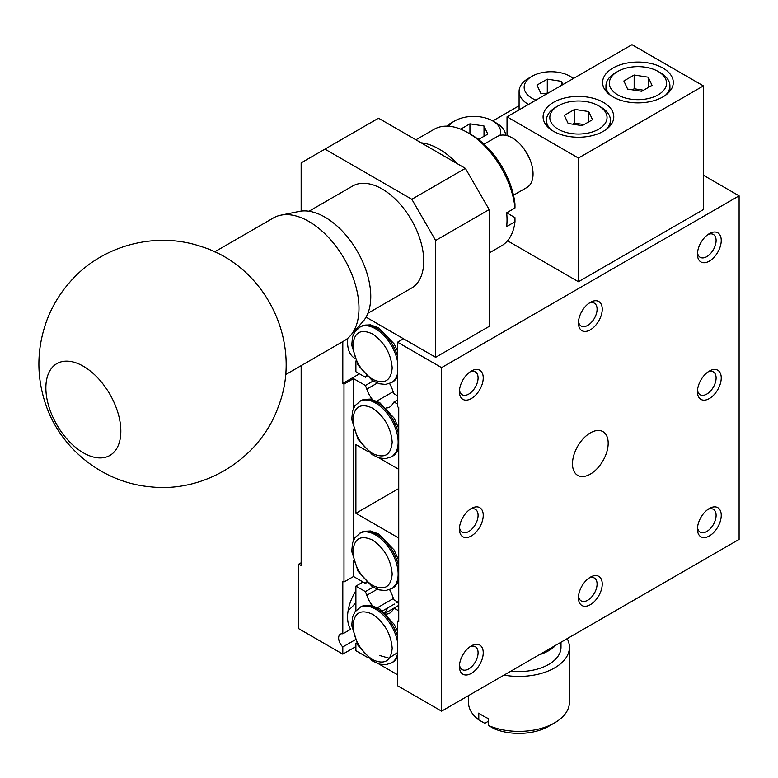 <?xml version="1.0" encoding="UTF-8"?>
<svg xmlns="http://www.w3.org/2000/svg" width="778" height="778" viewBox="0 0 778 778"><rect width="100%" height="100%" fill="white"/><g stroke="black" fill="none" stroke-linecap="round" stroke-linejoin="round"><path stroke-width="1.17" d="M69.038 361.264A53.011 30.605 60 0 1 114.531 403.5A53.011 30.605 60 0 1 109.854 455.451A53.011 30.605 60 0 1 56.843 424.837A53.011 30.605 60 0 1 56.843 363.627A53.011 30.605 60 0 1 69.038 361.264M285.526 374.665L344.304 340.735A70.886 40.923 -120 0 0 350.363 335.746A70.886 40.923 -120 0 0 347.717 265.21A70.886 40.923 -120 0 0 289.717 214.796A70.886 40.923 -120 0 0 280.761 215.185A70.886 40.923 -120 0 0 273.409 217.947L214.64 251.877M350.363 335.746L362.898 321.606A64.798 37.412 -120 0 0 357.345 251.343A64.798 37.412 -120 0 0 299.267 211.402L280.761 215.185M301.154 365.641L301.154 565.499L298.771 564.128L298.771 628.712L342.806 654.133L342.806 646.946A8.412 4.862 60 0 1 340.385 634.138A8.412 4.862 60 0 1 342.806 633.837L342.806 581.302L343.993 581.993L343.993 384.108L342.806 383.418L342.806 341.591M366.059 317.142L435.631 357.306L435.631 240.499L411.825 199.275L324.951 149.123L301.154 162.865L301.154 211.101M301.154 562.757L298.771 564.128M382.659 610.827L394.378 604.059M362.684 581.788A35.341 20.403 120 0 0 361.906 582.634M355.896 590.716A35.341 20.403 120 0 0 350.732 629.266L342.806 633.837M342.806 654.133L355.896 646.576M448.673 126.221A26.929 15.55 180 0 1 454.673 120.95A26.929 15.55 180 0 1 492.756 120.95L519.091 105.74M324.951 149.123L378.507 118.198L465.38 168.359L411.825 199.275M435.631 240.499L489.187 209.583L465.38 168.359M435.631 357.306L489.187 326.39L489.187 209.583M359.465 373.8L342.806 383.418M347.776 338.284A35.341 20.403 120 0 0 354.739 358.288M343.993 384.108L353.513 378.614L353.513 408.314M353.513 429.038L353.513 540.243M353.513 560.957L353.513 576.498L343.993 581.993M353.513 576.498L365.397 583.354L366.915 582.479M387.804 607.861L384.322 613.677M348.136 610.535A35.341 20.403 120 0 0 355.896 602.454M342.806 646.946L355.215 639.779M373.09 381.026L365.397 385.47L353.513 378.614M398.735 538.016L355.896 513.285L355.896 444.569L368.111 451.629M378.828 457.814L398.735 469.309M397.548 404.035L393.999 401.983L392.579 403.996A20.111 11.612 60 0 1 389.749 407.02A20.111 11.612 60 0 1 386.345 407.954M372.351 399.425A20.111 11.612 60 0 1 366.808 389.117L365.397 385.47M365.397 583.354L366.37 581.963M389.584 589.646A20.111 11.612 60 0 1 392.579 596.22L393.999 599.867L398.735 602.6M446.747 126.143A31.976 18.458 180 0 1 451.104 123.012L454.673 120.95M499.962 135.411A26.929 15.55 180 0 0 492.756 120.95L496.325 123.012A31.976 18.458 180 0 1 505.661 135.314M528.457 104.456A31.976 18.458 180 0 1 519.091 91.405A31.976 18.458 180 0 1 528.457 78.354L532.026 76.293A26.929 15.55 180 0 1 570.109 76.293L573.678 78.354L570.109 76.293A26.929 15.55 180 0 1 573.337 78.549M377.281 383.068L366.808 389.117M398.735 488.545L355.896 513.285M535.935 100.138A26.929 15.55 180 0 1 532.026 76.293M393.191 391.665L376.883 401.078M478.48 139.495L487.787 134.117L484.013 125.997L469.941 123.819L460.693 129.158M562.883 84.578L561.376 81.33L547.294 79.152L536.985 85.103L540.759 93.234L546.389 94.099M372.555 585.426C360.691 577.159 354.146 565.82 352.92 551.417C354.146 538.425 360.691 534.642 372.555 540.078C384.42 548.344 390.964 559.674 392.19 574.086C390.964 587.079 384.42 590.852 372.555 585.426M372.555 408.158C384.42 416.415 390.964 427.754 392.19 442.167C390.964 455.159 384.42 458.932 372.555 453.506C360.691 445.24 354.146 433.9 352.92 419.488C354.146 406.505 360.691 402.722 372.555 408.158M398.735 602.901L396.517 602.824M469.941 123.819L469.941 133.884M484.013 125.997L484.013 136.296M479.326 139.009L477.459 138.717M547.294 79.152L547.294 92.893L545.456 93.963M561.376 81.33L561.376 85.454M548.227 93.039L547.294 92.893M397.548 399.931L393.999 401.983M739.1 539.387L441.583 711.16L441.583 367.615L739.1 195.842L739.1 539.387M590.337 432.889A25.246 14.578 120 0 0 573.843 455.14A25.246 14.578 120 0 0 577.714 475.368A25.246 14.578 120 0 0 602.96 460.79A25.246 14.578 120 0 0 602.96 431.644A25.246 14.578 120 0 0 590.337 432.889M471.332 645.886L471.332 645.886A16.834 9.715 120 0 0 459.428 666.503A16.834 9.715 120 0 0 471.332 673.378A16.834 9.715 120 0 0 483.235 652.761A16.834 9.715 120 0 0 471.332 645.886M602.24 584.054A16.834 9.715 120 0 0 590.337 577.179A16.834 9.715 120 0 0 578.443 597.796A16.834 9.715 120 0 0 590.337 604.662A16.834 9.715 120 0 0 602.24 584.054M709.351 233.633L709.351 233.633A16.834 9.715 120 0 0 697.448 254.25A16.834 9.715 120 0 0 709.351 261.116A16.834 9.715 120 0 0 721.245 240.509A16.834 9.715 120 0 0 709.351 233.633L709.351 233.633M602.24 309.216A16.834 9.715 120 0 0 590.337 302.341A16.834 9.715 120 0 0 578.443 322.958A16.834 9.715 120 0 0 590.337 329.823A16.834 9.715 120 0 0 602.24 309.216M483.235 377.923A16.834 9.715 120 0 0 471.332 371.048A16.834 9.715 120 0 0 459.428 391.665A16.834 9.715 120 0 0 471.332 398.531A16.834 9.715 120 0 0 483.235 377.923M709.351 508.472L709.351 508.472A16.834 9.715 120 0 0 697.448 529.089A16.834 9.715 120 0 0 709.351 535.954A16.834 9.715 120 0 0 721.245 515.347A16.834 9.715 120 0 0 709.351 508.472M483.235 515.337A16.834 9.715 120 0 0 471.332 508.472A16.834 9.715 120 0 0 459.428 529.079A16.834 9.715 120 0 0 471.332 535.954A16.834 9.715 120 0 0 483.235 515.337M709.351 371.057L709.351 371.057A16.834 9.715 120 0 0 697.448 391.665A16.834 9.715 120 0 0 709.351 398.54A16.834 9.715 120 0 0 721.245 377.923A16.834 9.715 120 0 0 709.351 371.057L709.351 371.057M441.583 367.615L397.548 342.194L397.548 406.777L398.735 407.468L398.735 621.846L397.548 621.155L397.548 685.739L441.583 711.16M356.732 643.027L355.896 643.513L355.896 650.7L368.111 657.76M378.828 663.945L397.548 674.75M739.1 195.842L703.4 175.235M507.519 240.781L578.443 281.733L703.4 209.583L703.4 85.911L578.443 158.051L578.443 281.733M397.548 342.194L403.5 338.761M459.506 664.879A13.187 7.615 120 0 0 462.161 669.566A13.187 7.615 120 0 0 475.348 661.952A13.187 7.615 120 0 0 475.348 646.722A13.187 7.615 120 0 0 469.961 646.771M578.521 596.172A13.187 7.615 120 0 0 581.166 600.859A13.187 7.615 120 0 0 591.329 597.319A13.187 7.615 120 0 0 597.086 584.054A13.187 7.615 120 0 0 594.353 578.015A13.187 7.615 120 0 0 588.975 578.064M697.526 252.626A13.187 7.615 120 0 0 700.181 257.304A13.187 7.615 120 0 0 710.343 253.774A13.187 7.615 120 0 0 716.1 240.509A13.187 7.615 120 0 0 713.368 234.47A13.187 7.615 120 0 0 707.98 234.518M578.521 321.333A13.187 7.615 120 0 0 581.166 326.021A13.187 7.615 120 0 0 591.329 322.481A13.187 7.615 120 0 0 597.086 309.216A13.187 7.615 120 0 0 594.353 303.177A13.187 7.615 120 0 0 588.975 303.226M459.506 390.041A13.187 7.615 120 0 0 462.161 394.728A13.187 7.615 120 0 0 472.324 391.188A13.187 7.615 120 0 0 478.081 377.923A13.187 7.615 120 0 0 475.348 371.884A13.187 7.615 120 0 0 469.961 371.933M697.526 527.465A13.187 7.615 120 0 0 700.181 532.142A13.187 7.615 120 0 0 713.368 524.537A13.187 7.615 120 0 0 713.368 509.308A13.187 7.615 120 0 0 707.98 509.357M459.506 527.455A13.187 7.615 120 0 0 462.161 532.142A13.187 7.615 120 0 0 472.324 528.612A13.187 7.615 120 0 0 478.081 515.337A13.187 7.615 120 0 0 475.348 509.308A13.187 7.615 120 0 0 469.961 509.347M697.526 390.041A13.187 7.615 120 0 0 700.181 394.728A13.187 7.615 120 0 0 710.343 391.198A13.187 7.615 120 0 0 716.1 377.923A13.187 7.615 120 0 0 713.368 371.884A13.187 7.615 120 0 0 707.98 371.933M398.735 620.465L397.548 621.155M398.735 610.847L393.999 608.114L392.579 610.127A20.111 11.612 60 0 1 389.749 613.152A20.111 11.612 60 0 1 386.345 614.085M397.548 652.586L388.961 658.178L379.693 655.514M372.351 605.556A20.111 11.612 60 0 1 366.808 595.248L365.397 591.601L355.896 586.116L355.896 610.613M357.034 643.601A8.412 4.862 60 0 1 355.896 643.513M578.443 158.051L507.032 116.826L507.032 135.635M703.4 85.911L631.989 44.686L507.032 116.826M355.896 329.512L355.896 330.28M355.896 360.973L355.896 371.738L365.397 377.223L366.37 375.832M389.584 383.515A20.111 11.612 60 0 1 392.579 390.089L393.999 393.736L397.548 395.788M393.999 608.114L398.735 605.372M603.427 102.395A35.341 20.403 180 0 1 613.784 116.826A35.341 20.403 180 0 1 578.443 137.229A35.341 20.403 180 0 1 543.093 116.826A35.341 20.403 180 0 1 564.916 97.97A35.341 20.403 180 0 1 603.427 102.395M662.934 68.046A35.341 20.403 180 0 1 673.291 82.468A35.341 20.403 180 0 1 637.941 102.881A35.341 20.403 180 0 1 602.6 82.468A35.341 20.403 180 0 1 624.413 63.621A35.341 20.403 180 0 1 662.934 68.046M365.397 377.223L366.915 376.348M385.324 613.103L398.735 605.352M372.555 614.28C384.42 622.546 390.964 633.885 392.19 648.298C390.964 661.281 384.42 665.064 372.555 659.637C360.691 651.371 354.146 640.031 352.92 625.619C354.146 612.636 360.691 608.853 372.555 614.28M372.555 379.294C360.691 371.028 354.146 359.699 352.92 345.286C354.146 332.294 360.691 328.52 372.555 333.947C384.42 342.213 390.964 353.552 392.19 367.955C390.964 380.948 384.42 384.731 372.555 379.294M377.661 607.599L393.454 598.476M366.808 595.248L377.281 589.199M365.397 591.601L373.09 587.157M355.896 586.116L363.034 581.993M567.172 638.65A50.492 29.146 180 0 1 569.428 647.267A50.492 29.146 180 0 1 504.018 675.119M468.444 695.658L468.444 702.233A50.492 29.146 0 0 0 478.791 719.913L484.801 723.316L488.312 721.284M488.312 725.407L494.322 728.811A42.08 24.293 0 0 0 548.685 726.282L554.636 722.85A50.492 29.146 0 0 1 488.312 725.407L488.312 718.541A50.492 29.146 180 0 1 478.791 713.047L478.791 719.913M554.636 722.85A50.492 29.146 0 0 0 569.428 702.233L569.428 647.267M510.942 671.113A42.08 24.293 0 0 0 561.006 647.267L561.006 642.21M555.832 645.205A42.08 24.293 180 0 1 539.164 654.823M601.054 107.208L598.671 105.837A28.611 16.523 180 0 1 598.671 129.197A28.611 16.523 180 0 1 558.205 129.197A28.611 16.523 180 0 1 558.205 105.837A28.611 16.523 180 0 1 598.671 105.837L601.054 107.208A31.976 18.458 180 0 1 610.419 120.259A31.976 18.458 180 0 1 606.091 129.537M550.795 129.537A31.976 18.458 180 0 1 546.457 120.259A31.976 18.458 180 0 1 555.823 107.208L558.205 105.837M588.742 111.565L592.515 119.695L582.207 125.637L568.135 123.469L564.361 115.338L574.67 109.387L588.742 111.565L588.742 121.874M584.054 124.577L574.67 123.128L574.67 109.387M574.67 123.128L572.822 124.188M660.551 72.85L658.178 71.479A28.611 16.523 180 0 1 658.178 94.838A28.611 16.523 180 0 1 617.713 94.838A28.611 16.523 180 0 1 617.713 71.479A28.611 16.523 180 0 1 658.178 71.479L660.551 72.85A31.976 18.458 180 0 1 669.916 85.911A31.976 18.458 180 0 1 665.589 95.179M610.292 95.179A31.976 18.458 180 0 1 605.965 85.911A31.976 18.458 180 0 1 615.33 72.85L617.713 71.479M648.249 77.207L652.022 85.337L641.714 91.289L627.632 89.11L623.868 80.98L634.167 75.028L648.249 77.207L648.249 87.515M643.552 90.229L634.167 88.77L634.167 75.028M634.167 88.77L632.329 89.84M513.49 195.2L526.959 187.43A29.457 17.009 -120 0 0 529.303 158.012A29.457 17.009 -120 0 0 524.148 149.084A29.457 17.009 -120 0 0 512.235 137.871A29.457 17.009 -120 0 0 497.502 136.413L484.042 144.193M489.187 252.967L501.421 245.897A67.316 38.871 -120 0 0 514.987 221.74L506.663 226.544A67.316 38.871 -120 0 0 506.663 212.802L514.987 207.998A67.316 38.871 -120 0 0 467.763 132.63L467.763 132.63A67.316 38.871 -120 0 0 434.105 129.294L415.909 139.797M421.112 142.802A67.316 38.871 60 0 1 439.2 149.123A67.316 38.871 60 0 1 457.289 163.681M514.987 207.998L514.958 203.855A62.269 35.953 -120 0 0 471.332 134.691L467.763 132.63M514.987 221.74L514.958 217.597L506.663 212.802M367.897 313.271L411.533 288.084A58.904 34.008 -120 0 0 420.558 240.879A58.904 34.008 -120 0 0 382.076 188.966A58.904 34.008 -120 0 0 352.619 186.049L308.992 211.237M359.543 533.338A31.976 18.458 60 0 1 375.531 534.924A31.976 18.458 60 0 1 396.42 563.107A31.976 18.458 60 0 1 391.519 588.732L385.528 590.551L379.392 589.899L372.292 586.67L358.055 571.246L351.734 551.369L352.56 542.908L354.924 537.695L360.729 532.658A31.976 18.458 60 0 1 376.717 534.233A31.976 18.458 60 0 1 398.735 567.104M398.735 579.007A31.976 18.458 60 0 1 392.705 588.042L398.735 581.137M359.543 401.419A31.976 18.458 60 0 1 375.531 403.004A31.976 18.458 60 0 1 396.42 431.177A31.976 18.458 60 0 1 391.519 456.803L385.528 458.621L379.392 457.979L372.292 454.741L358.055 439.327L351.734 419.439L352.56 410.988L354.924 405.766L360.729 400.728A31.976 18.458 60 0 1 376.717 402.314A31.976 18.458 60 0 1 398.735 435.184M398.735 447.087A31.976 18.458 60 0 1 392.705 456.122L398.735 449.217M397.548 653.899A31.976 18.458 60 0 1 391.519 662.934L385.528 664.752L379.392 664.111L372.292 660.872L358.055 645.458L351.734 625.57L352.56 617.119L354.924 611.897L360.729 606.859A31.976 18.458 60 0 1 376.717 608.445A31.976 18.458 60 0 1 397.548 636.414M397.548 656.749A31.976 18.458 60 0 1 392.705 662.243L397.548 657.566M397.548 373.566A31.976 18.458 60 0 1 391.519 382.601L385.528 384.42L379.392 383.768L372.292 380.539L358.055 365.115L351.734 345.238L352.56 336.777L354.924 331.564L360.729 326.527A31.976 18.458 60 0 1 376.717 328.112A31.976 18.458 60 0 1 397.548 356.071M397.548 376.406A31.976 18.458 60 0 1 392.705 381.91L397.548 377.223M359.543 607.55A31.976 18.458 60 0 1 375.531 609.135A31.976 18.458 60 0 1 397.548 642.006M359.543 327.207A31.976 18.458 60 0 1 375.531 328.793A31.976 18.458 60 0 1 397.548 361.663M150.047 486.765C102.375 482.477 60.052 448.254 45.503 403.821C36.284 376.085 36.712 348.311 46.787 320.478C52.243 306.026 60.13 293.024 70.438 281.48C102.025 245.342 155.678 231.027 200.996 246.49C266.173 266.329 303.371 343.03 278.3 406.748C260.144 458.388 204.429 493.164 150.047 486.765M519.091 109.863L519.091 91.405M360.729 532.658L363.909 531.325L370.425 530.975L378.75 533.99L394.076 549.929L398.735 560.423M360.729 400.728L363.851 399.415L370.523 399.065L379.771 402.673L394.174 418.175L398.735 428.503M492.756 120.95L496.325 123.012M391.519 588.732L392.705 588.042M391.519 456.803L392.705 456.122M360.729 606.859L363.851 605.547L370.523 605.196L379.771 608.804L394.174 624.306L397.548 631.25M360.729 326.527L363.909 325.194L370.425 324.844L378.75 327.859L394.076 343.808L397.548 350.917M391.519 662.934L392.705 662.243M391.519 382.601L392.705 381.91M546.457 120.259L546.457 125.521M610.419 120.259L610.419 125.521M605.965 85.911L605.965 91.162M669.916 85.911L669.916 91.162M529.303 158.012L524.148 149.084"/></g></svg>
